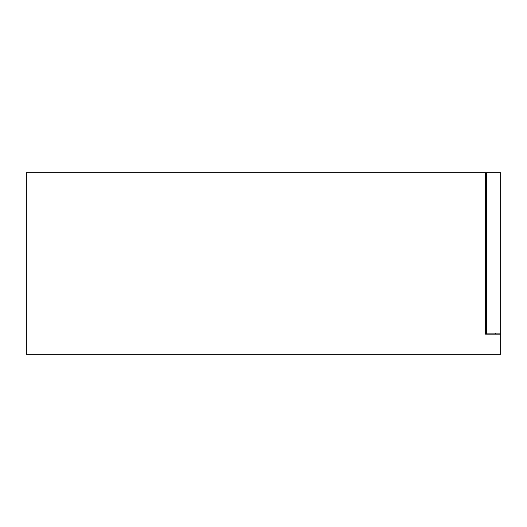 <?xml version="1.0" encoding="UTF-8"?>
<svg xmlns="http://www.w3.org/2000/svg" width="527" height="527" viewBox="0 0 527 527"><rect width="100%" height="100%" fill="white"/><g stroke="black" fill="none" stroke-linecap="round" stroke-linejoin="round"><path stroke-width="0.79" d="M485.512 334.138L500.65 334.138L500.65 354.322L26.35 354.322L26.35 172.678L485.512 172.678L485.512 334.138L485.512 329.092L486.52 329.092M495.604 334.138L495.604 333.13M485.512 177.724L486.52 177.724M486.52 334.138L486.52 172.678L500.65 172.678L500.65 333.13L486.52 333.13M500.65 334.138L500.65 333.13M117.87 354.322L121.777 354.322L117.87 354.322M284.125 354.322L288.038 354.322L284.125 354.322M400.434 354.322L404.341 354.322L400.434 354.322M36.883 354.322L40.796 354.322M47.232 354.322L51.139 354.322M72.206 354.322L76.119 354.322M82.548 354.322L86.454 354.322M107.528 354.322L111.434 354.322M142.843 354.322L146.756 354.322M153.192 354.322L157.099 354.322M178.166 354.322L182.078 354.322M188.508 354.322L192.414 354.322M213.488 354.322L217.394 354.322M223.83 354.322L227.736 354.322M248.803 354.322L252.716 354.322M259.152 354.322L263.059 354.322M294.474 354.322L298.374 354.322M319.448 354.322L323.361 354.322M329.79 354.322L333.696 354.322M354.77 354.322L358.676 354.322M365.112 354.322L369.019 354.322M390.085 354.322L393.998 354.322M425.408 354.322L429.321 354.322M435.75 354.322L439.656 354.322M460.73 354.322L464.636 354.322M471.072 354.322L474.979 354.322"/></g></svg>
